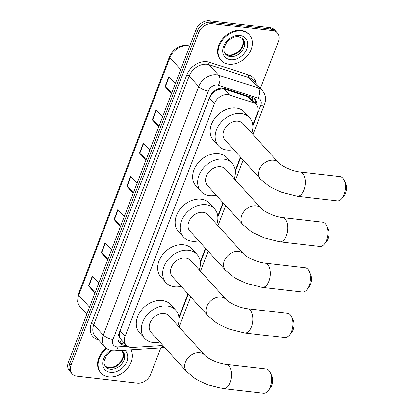 <?xml version="1.0" encoding="UTF-8"?>
<svg xmlns="http://www.w3.org/2000/svg" width="414" height="414" viewBox="0 0 414 414"><rect width="100%" height="100%" fill="white"/><g stroke="black" fill="none" stroke-linecap="round" stroke-linejoin="round"><path stroke-width="0.62" d="M252.773 125.018L257.265 113.317A11.442 8.689 137.8 0 0 256.183 104.519L250.925 98.723L247.717 96.612L224.036 88.989L222.468 88.679L217.324 89.895L214.669 91.453A3.814 2.898 137.8 0 0 211.554 94.288A11.442 4.119 -159 0 1 211.223 94.252M256.183 104.519A11.442 8.689 137.8 0 0 253.14 102.589L229.459 94.961A11.442 8.689 137.8 0 0 227.86 94.62A11.442 8.689 137.8 0 0 214.483 103.484L125.085 336.37A11.442 8.689 137.8 0 0 126.161 345.167A11.442 8.689 137.8 0 0 132.527 347.481L159.804 345.737A11.442 8.689 137.8 0 0 162.666 345.167M120.044 337.969A11.442 8.689 -42.2 0 1 119.341 334.512L119.273 334.683A3.814 2.898 137.8 0 0 120.044 337.969L121.369 339.868M211.554 94.288L211.487 94.464A11.442 8.689 -42.2 0 1 214.669 91.453M211.487 94.464L209.463 97.958L120.065 330.843L119.341 334.512M178.905 317.45L187.977 293.821M200.278 261.767L205.473 248.24M217.78 216.186L222.97 202.653M235.276 170.599L240.467 157.072M256.752 105.239A11.442 8.689 137.8 0 0 254.988 99.236A11.442 8.689 137.8 0 0 251.94 97.306L224.709 88.534A11.442 8.689 137.8 0 0 223.11 88.192A11.442 8.689 137.8 0 0 209.727 97.057L118.673 334.269A11.442 8.689 137.8 0 0 119.749 343.066A11.442 8.689 137.8 0 0 126.115 345.379L126.353 345.364M160.803 347.936L150.696 374.261A11.442 8.689 -42.2 0 1 137.319 383.126L76.813 376.145A11.442 8.689 -42.2 0 1 72.165 373.868A11.442 8.689 -42.2 0 1 71.084 365.076L198.746 32.504A11.442 8.689 -42.2 0 1 212.123 23.639L272.629 30.62A11.442 8.689 -42.2 0 1 277.276 32.897A11.442 8.689 -42.2 0 1 278.358 41.69L260.422 88.415M72.165 373.868L69.495 370.928A11.442 8.689 -42.2 0 1 68.413 362.136L196.076 29.565A11.442 8.689 -42.2 0 1 209.453 20.7L269.959 27.681L271.294 29.151A11.442 8.689 -42.2 0 1 275.947 31.428A11.442 8.689 -42.2 0 0 271.294 29.151L210.788 22.17L271.294 29.151L272.629 30.62M196.076 29.565L197.411 31.034A11.442 8.689 -42.2 0 1 210.788 22.17A11.442 8.689 -42.2 0 0 197.411 31.034L69.749 363.606L197.411 31.034L198.746 32.504M70.83 372.398A11.442 8.689 -42.2 0 1 69.749 363.606A11.442 8.689 -42.2 0 0 70.83 372.398M125.012 343.894L124.78 343.91A11.442 8.689 -42.2 0 1 119.139 342.28M254.263 98.553A11.442 8.689 -42.2 0 1 255.422 103.681M95.406 291.818L88.803 286.188A3.053 1.097 -159 0 1 88.534 285.929L94.951 292.998M98.78 283.031L92.358 275.962L88.534 285.929M108.157 258.595L101.554 252.964A3.053 1.097 -159 0 1 101.285 252.706L107.707 259.775M111.532 249.808L105.115 242.739L101.285 252.706M120.914 225.371L114.311 219.741A3.053 1.097 -159 0 1 114.041 219.482L120.458 226.551M124.283 216.584L117.866 209.515L114.041 219.482M171.924 92.477L165.326 86.847A3.053 1.097 -159 0 1 165.051 86.583L171.474 93.657M175.298 83.69L168.881 76.616L165.051 86.583M159.173 125.701L152.569 120.07A3.053 1.097 -159 0 1 152.3 119.806L158.717 126.881M162.547 116.914L156.125 109.839L152.3 119.806M146.416 158.924L139.818 153.294A3.053 1.097 -159 0 1 139.544 153.03L145.966 160.104M149.79 150.137L143.373 143.063L139.544 153.03M133.665 192.148L127.062 186.517A3.053 1.097 -159 0 1 126.793 186.259L133.21 193.328M137.039 183.361L130.617 176.292L126.793 186.259M269.959 27.681A11.442 8.689 -42.2 0 1 274.611 29.958L277.276 32.897M228.849 64.227A19.075 14.48 -42.2 0 1 221.102 60.439A19.075 14.48 -42.2 0 1 221.826 41.058A19.075 14.48 -42.2 0 1 241.605 31.003A19.075 14.48 -42.2 0 1 249.347 34.797A19.075 14.48 -42.2 0 1 248.628 54.177A19.075 14.48 -42.2 0 1 228.849 64.227M221.102 60.439L220.605 59.885A19.075 14.48 -42.2 0 1 221.324 40.505A19.075 14.48 -42.2 0 1 241.103 30.455A19.075 14.48 -42.2 0 1 248.85 34.248L249.347 34.797M344.039 179.966L345.566 183.076A8.394 4.549 96.6 0 1 345.586 193.152A8.394 4.549 96.6 0 1 344.096 195.817L341.902 198.497A12.208 6.619 -83.4 0 0 344.07 194.621A12.208 6.619 -83.4 0 0 344.039 179.966A12.208 6.619 -83.4 0 0 340.132 176.612L300.005 171.986A12.208 6.619 96.6 0 1 303.943 189.995A12.208 6.619 96.6 0 1 297.205 196.236L337.332 200.868A12.208 6.619 -83.4 0 0 341.902 198.497M300.005 171.986C293.221 171.417 281.623 166.304 278.524 162.676L243.054 123.595A12.208 9.268 137.8 0 0 238.097 121.167A12.208 9.268 137.8 0 0 225.439 127.6A12.208 9.268 137.8 0 0 224.973 140.004L260.447 179.081L268.526 185.767L272.045 187.884L281.272 192.179L297.205 196.236M233.682 149.599A20.979 15.929 -42.2 0 1 227.001 150.07A20.979 15.929 -42.2 0 1 218.478 145.899A20.979 15.929 -42.2 0 1 219.275 124.583A20.979 15.929 -42.2 0 1 241.026 113.524A20.979 15.929 -42.2 0 1 249.549 117.695A20.979 15.929 -42.2 0 1 251.759 133.189M218.478 145.899L213.474 140.387A20.979 15.929 -42.2 0 1 214.266 119.066A20.979 15.929 -42.2 0 1 236.021 108.013A20.979 15.929 -42.2 0 1 244.545 112.184L249.549 117.695M326.542 225.547L328.069 228.657A8.394 4.549 96.6 0 1 328.09 238.738A8.394 4.549 96.6 0 1 326.599 241.398L324.405 244.079A12.208 6.619 -83.4 0 0 326.574 240.208A12.208 6.619 -83.4 0 0 326.542 225.547A12.208 6.619 -83.4 0 0 322.63 222.199L282.508 217.567A12.208 6.619 96.6 0 1 286.447 235.576A12.208 6.619 96.6 0 1 279.709 241.823L319.836 246.449A12.208 6.619 -83.4 0 0 324.405 244.079M282.508 217.567C275.724 216.998 264.122 211.885 261.027 208.258L225.552 169.176A12.208 9.268 137.8 0 0 220.595 166.749A12.208 9.268 137.8 0 0 207.942 173.181A12.208 9.268 137.8 0 0 207.476 185.586L242.951 224.667L251.029 231.348L254.548 233.47L263.775 237.76L279.709 241.823M216.186 195.18A20.979 15.929 -42.2 0 1 209.5 195.656A20.979 15.929 -42.2 0 1 200.981 191.485A20.979 15.929 -42.2 0 1 201.773 170.164A20.979 15.929 -42.2 0 1 223.529 159.111A20.979 15.929 -42.2 0 1 232.052 163.282A20.979 15.929 -42.2 0 1 234.262 178.77M200.981 191.485L195.977 185.969A20.979 15.929 -42.2 0 1 196.769 164.653A20.979 15.929 -42.2 0 1 218.525 153.594A20.979 15.929 -42.2 0 1 227.043 157.765L232.052 163.282M309.046 271.129L310.572 274.239A8.394 4.549 96.6 0 1 310.593 284.32A8.394 4.549 96.6 0 1 309.098 286.98L306.909 289.665A12.208 6.619 -83.4 0 0 309.077 285.789A12.208 6.619 -83.4 0 0 309.046 271.129A12.208 6.619 -83.4 0 0 305.134 267.78L265.012 263.149A12.208 6.619 96.6 0 1 268.95 281.158A12.208 6.619 96.6 0 1 262.212 287.404L302.339 292.036A12.208 6.619 -83.4 0 0 306.909 289.665M265.012 263.149C258.227 262.579 246.625 257.472 243.53 253.839L208.056 214.762A12.208 9.268 137.8 0 0 203.098 212.335A12.208 9.268 137.8 0 0 190.44 218.768A12.208 9.268 137.8 0 0 189.979 231.167L225.454 270.249L233.527 276.935L237.051 279.052L246.278 283.342L262.212 287.404M198.689 240.762A20.979 15.929 -42.2 0 1 192.003 241.238A20.979 15.929 -42.2 0 1 183.485 237.067A20.979 15.929 -42.2 0 1 184.277 215.751A20.979 15.929 -42.2 0 1 206.032 204.692A20.979 15.929 -42.2 0 1 214.555 208.863A20.979 15.929 -42.2 0 1 216.765 224.352M183.485 237.067L178.475 231.55A20.979 15.929 -42.2 0 1 179.272 210.234A20.979 15.929 -42.2 0 1 201.028 199.175A20.979 15.929 -42.2 0 1 209.546 203.346L214.555 208.863M291.549 316.715L293.071 319.825A8.394 4.549 96.6 0 1 293.091 329.901A8.394 4.549 96.6 0 1 291.601 332.566L289.407 335.247A12.208 6.619 -83.4 0 0 291.575 331.371A12.208 6.619 -83.4 0 0 291.549 316.715A12.208 6.619 -83.4 0 0 287.637 313.362L247.51 308.735A12.208 6.619 96.6 0 1 251.453 326.744A12.208 6.619 96.6 0 1 244.715 332.985L284.837 337.617A12.208 6.619 -83.4 0 0 289.407 335.247M247.51 308.735C240.731 308.166 229.128 303.053 226.034 299.42L190.559 260.344A12.208 9.268 137.8 0 0 185.601 257.917A12.208 9.268 137.8 0 0 172.943 264.349A12.208 9.268 137.8 0 0 172.483 276.754L207.957 315.83L216.03 322.516L219.555 324.633L228.776 328.923L244.715 332.985M181.192 286.348A20.979 15.929 -42.2 0 1 174.506 286.819A20.979 15.929 -42.2 0 1 165.983 282.648A20.979 15.929 -42.2 0 1 166.78 261.332A20.979 15.929 -42.2 0 1 188.536 250.273A20.979 15.929 -42.2 0 1 197.054 254.444A20.979 15.929 -42.2 0 1 199.269 269.938M165.983 282.648L160.979 277.137A20.979 15.929 -42.2 0 1 161.776 255.816A20.979 15.929 -42.2 0 1 183.531 244.762A20.979 15.929 -42.2 0 1 192.049 248.933L197.054 254.444M270.171 372.398L271.698 375.508A8.394 4.549 96.6 0 1 271.719 385.584A8.394 4.549 96.6 0 1 270.228 388.249L268.034 390.93A12.208 6.619 -83.4 0 0 270.202 387.054A12.208 6.619 -83.4 0 0 270.171 372.398A12.208 6.619 -83.4 0 0 266.264 369.045L226.137 364.418A12.208 6.619 96.6 0 1 230.075 382.427A12.208 6.619 96.6 0 1 223.337 388.668L263.464 393.3A12.208 6.619 -83.4 0 0 268.034 390.93M226.137 364.418C219.353 363.849 207.756 358.736 204.656 355.103L169.186 316.027A12.208 9.268 137.8 0 0 164.229 313.6A12.208 9.268 137.8 0 0 151.571 320.032A12.208 9.268 137.8 0 0 151.105 332.437L186.579 371.513L194.658 378.199L198.177 380.316L207.404 384.606L223.337 388.668M159.814 342.031A20.979 15.929 -42.2 0 1 153.133 342.502A20.979 15.929 -42.2 0 1 144.61 338.331A20.979 15.929 -42.2 0 1 145.407 317.015A20.979 15.929 -42.2 0 1 167.158 305.956A20.979 15.929 -42.2 0 1 175.681 310.127A20.979 15.929 -42.2 0 1 177.891 325.621M144.61 338.331L139.606 332.82A20.979 15.929 -42.2 0 1 140.398 311.499A20.979 15.929 -42.2 0 1 162.153 300.445A20.979 15.929 -42.2 0 1 170.677 304.616L175.681 310.127M131.005 349.84A19.075 14.48 -42.2 0 1 127.471 368.331A19.075 14.48 -42.2 0 1 108.841 376.864A19.075 14.48 -42.2 0 1 101.094 373.071A19.075 14.48 -42.2 0 1 106.646 348.536M101.094 373.071L100.592 372.522A19.075 14.48 -42.2 0 1 106.041 348.07M224.036 88.989L229.459 94.961M119.905 342.818A11.442 5.392 -93.7 0 0 121.364 339.878M252.059 99.976A11.442 6.826 -72.1 0 0 252.773 97.632M217.324 89.895A11.442 6.826 -72.1 0 0 217.681 89.031M119.273 334.683A11.442 4.119 -159 0 1 118.554 334.59M209.463 97.958L214.483 103.484M247.717 96.612L253.14 102.589M120.065 330.843L125.085 336.37M252.856 125.928L260.794 105.244A7.628 5.791 137.8 0 0 258.041 98.097L218.38 85.32A7.628 5.791 137.8 0 0 217.314 85.093A7.628 5.791 137.8 0 0 208.397 91.002L113.001 339.516A7.628 5.791 137.8 0 0 116.82 346.896A7.628 5.791 137.8 0 0 117.964 346.922L127.522 346.311M113.001 339.516A7.628 2.748 21 0 1 103.293 335.107L198.689 86.593A15.261 11.587 -42.2 0 1 216.527 74.774A15.261 11.587 -42.2 0 1 218.664 75.229L209.153 64.75A15.261 11.587 137.8 0 0 207.016 64.294A15.261 11.587 137.8 0 0 189.177 76.114L93.781 324.628A15.261 11.587 137.8 0 0 95.225 336.354L104.732 346.834A15.261 11.587 -42.2 0 1 103.293 335.107L93.781 324.628A1.91 0.688 -159 0 0 91.354 323.525L186.75 75.012A1.91 0.688 -159 0 1 189.177 76.114L198.689 86.593A7.628 2.748 21 0 0 208.397 91.002M104.732 346.834C106.848 349.095 109.472 350.42 112.608 350.798L115.113 350.86A7.628 3.597 -93.7 0 0 117.964 346.922M186.75 75.012A17.165 13.036 -42.2 0 1 206.819 61.712A17.165 13.036 -42.2 0 1 209.22 62.229L248.881 75.001A17.165 13.036 -42.2 0 1 256.054 83.602M98.403 339.858A17.165 13.036 -42.2 0 1 91.354 323.525M212.123 23.639L209.453 20.7M71.084 365.076L68.413 362.136M218.38 85.32A7.628 4.549 -72.1 0 0 218.664 75.229L258.32 88.001L248.814 77.527L209.153 64.75A1.91 1.139 107.9 0 1 209.22 62.229M258.041 98.097A7.628 4.549 -72.1 0 0 258.32 88.001A15.261 11.587 -42.2 0 1 262.383 90.578L252.876 80.104A15.261 11.587 137.8 0 0 248.814 77.527A1.91 1.139 107.9 0 1 248.881 75.001M178.988 318.361L188.277 294.152M200.36 262.678L205.774 248.571M217.857 217.096L223.275 202.989M235.354 171.515L240.772 157.408M115.113 350.86L160.798 347.936A7.628 3.597 -93.7 0 0 163.137 345.685M260.794 105.244A7.628 2.748 21 0 0 264.577 104.302C266.43 99.179 265.695 94.604 262.383 90.578M124.78 343.91L126.115 345.379M189.674 46.233A15.261 11.587 137.8 0 0 187.749 45.845A15.261 11.587 137.8 0 0 169.911 57.665A3.814 1.371 -159 0 1 169.533 56.661C173.176 48.971 178.972 45.209 186.911 45.374L189.752 46.042M189.715 46.135A3.814 2.277 -72.1 0 0 189.245 45.876M180.716 69.568L169.911 57.665L78.722 295.213A15.261 11.587 137.8 0 0 80.166 306.94L78.52 304.518L77.573 301.682L78.349 294.214A3.814 1.371 21 0 0 78.722 295.213L89.533 307.121M127.062 186.517L130.881 176.576M139.818 153.294L143.632 143.353M152.569 120.07L156.383 110.129M165.326 86.847L169.14 76.906M114.311 219.741L118.125 209.8M101.554 252.964L105.373 243.023M88.803 286.188L92.617 276.247M230.339 56.64A11.628 8.829 -42.2 0 1 225.614 54.327C223.995 51.652 222.354 49.866 226.639 42.606C230.262 38.316 234.252 36.339 238.614 36.67L242.837 38.699A11.628 8.829 -42.2 0 1 242.392 50.513A11.628 8.829 -42.2 0 1 230.339 56.64M230.572 59.735A13.916 10.567 -42.2 0 1 223.607 46.275A13.916 10.567 -42.2 0 1 239.877 35.495A13.916 10.567 -42.2 0 1 246.842 48.955A13.916 10.567 -42.2 0 1 230.572 59.735M242.226 38.124A11.628 8.829 -42.2 0 1 240.881 49.701A11.628 8.829 -42.2 0 1 229.17 55.352A11.628 8.829 -42.2 0 1 225.102 53.67M278.524 162.676A12.208 9.268 137.8 0 0 273.566 160.249A12.208 9.268 137.8 0 0 259.299 169.704A12.208 9.268 137.8 0 0 260.447 179.081M261.027 208.258A12.208 9.268 137.8 0 0 256.069 205.83A12.208 9.268 137.8 0 0 241.797 215.285A12.208 9.268 137.8 0 0 242.951 224.667M243.53 253.839A12.208 9.268 137.8 0 0 238.573 251.412A12.208 9.268 137.8 0 0 224.3 260.867A12.208 9.268 137.8 0 0 225.454 270.249M226.034 299.42A12.208 9.268 137.8 0 0 221.076 296.993A12.208 9.268 137.8 0 0 206.803 306.453A12.208 9.268 137.8 0 0 207.957 315.83M204.656 355.103A12.208 9.268 137.8 0 0 199.698 352.676A12.208 9.268 137.8 0 0 185.431 362.136A12.208 9.268 137.8 0 0 186.579 371.513M121.783 350.435L122.823 351.336A11.628 8.829 -42.2 0 1 122.384 363.15A11.628 8.829 -42.2 0 1 110.331 369.278A11.628 8.829 -42.2 0 1 105.606 366.964L104.188 364.206L104.064 361.251L106.631 355.238L108.825 352.868L111.966 350.71M124.842 350.239A13.916 10.567 -42.2 0 1 125.333 364.532A13.916 10.567 -42.2 0 1 110.564 372.372A13.916 10.567 -42.2 0 1 102.703 363.425A13.916 10.567 -42.2 0 1 110.74 350.446M122.218 350.756A11.628 8.829 -42.2 0 1 120.872 362.338A11.628 8.829 -42.2 0 1 109.161 367.989A11.628 8.829 -42.2 0 1 105.089 366.307M123.491 343.91L124.94 343.817M121.121 339.609L126.161 345.167M160.798 347.936L164.524 347.217M179.107 326.962L190.683 296.807M200.485 271.279L208.18 251.22M217.981 225.692L225.682 205.639M235.478 180.111L243.178 160.058M252.975 134.529L264.577 104.302M78.349 294.214L169.533 56.661M80.166 306.94L86.795 314.247M225.081 53.644L228.668 55.072L232.166 54.839L236.301 53.106L238.785 51.207L240.581 49.219L242.759 45.121L243.277 41.685L242.2 38.098M105.073 366.276L108.659 367.71L112.158 367.477L116.293 365.738L118.777 363.844L120.572 361.857L122.751 357.753L123.268 354.322L122.192 350.736"/></g></svg>
